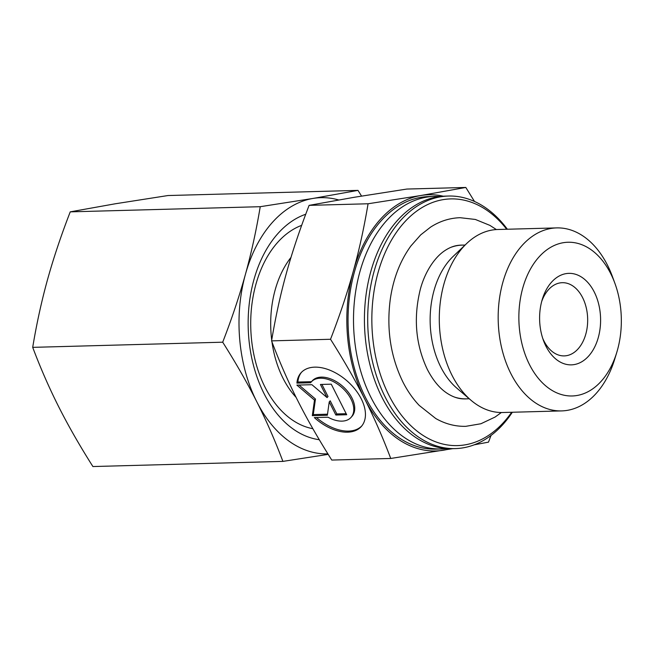 <?xml version="1.0" encoding="UTF-8"?>
<svg xmlns="http://www.w3.org/2000/svg" width="654" height="654" viewBox="0 0 654 654"><rect width="100%" height="100%" fill="white"/><g stroke="black" fill="none" stroke-linecap="round" stroke-linejoin="round"><path stroke-width="0.98" d="M507.373 229.235A126.32 84.145 88.4 0 0 448.464 196.037L445.186 196.126A126.32 84.145 88.4 0 0 397.223 220.66A126.32 84.145 88.4 0 0 381.944 397.231A126.32 84.145 88.4 0 0 452.045 448.685L455.323 448.595A126.32 84.145 88.4 0 0 503.286 424.062A126.32 84.145 88.4 0 0 512.344 412.249M614.891 283.288L612.496 276.765A91.535 60.977 88.4 0 0 556.693 227.903A91.535 60.977 88.4 0 0 521.933 245.675A91.535 60.977 88.4 0 0 501.847 348.721A91.535 60.977 88.4 0 0 561.663 410.908A91.535 60.977 88.4 0 0 596.423 393.136A91.535 60.977 88.4 0 0 614.735 359.095L616.763 352.449A76.894 51.216 88.4 0 0 614.891 283.288A76.894 51.216 88.4 0 0 538.814 257.177A76.894 51.216 88.4 0 0 529.519 364.654A76.894 51.216 88.4 0 0 601.386 381.045A76.894 51.216 88.4 0 0 616.763 352.449M556.693 227.903L497.808 229.497A91.535 60.977 88.4 0 0 466.735 243.452A91.535 60.977 88.4 0 0 463.048 247.269A91.535 60.977 88.4 0 0 470.986 400.256A91.535 60.977 88.4 0 0 502.771 412.511L561.663 410.908M466.735 243.452L453.189 256.376A76.894 51.216 88.4 0 0 450.091 259.581A76.894 51.216 88.4 0 0 456.762 388.092L470.986 400.256M462.991 245.095A76.927 51.241 88.4 0 0 458.495 245.324C453.639 245.839 448.734 247.85 443.764 251.373C432.915 259.131 424.062 274.557 420.17 289.918C413.312 318.269 415.715 344.805 427.373 369.502C433.144 380.579 439.799 388.541 447.328 393.406C452.584 396.782 457.694 398.588 462.656 398.842A76.927 51.241 88.4 0 0 467.16 398.826M448.464 196.037A126.32 84.145 88.4 0 0 400.493 220.57A126.32 84.145 88.4 0 0 372.772 362.774A126.32 84.145 88.4 0 0 455.323 448.595M506.695 229.26A123.393 82.191 88.4 0 0 403.87 222.867A123.393 82.191 88.4 0 0 388.95 395.343A123.393 82.191 88.4 0 0 504.283 421.642A123.393 82.191 88.4 0 0 511.657 412.265M439.733 196.543A126.32 84.145 88.4 0 0 434.272 196.429A126.32 84.145 88.4 0 0 386.301 220.954A126.32 84.145 88.4 0 0 371.022 397.526A126.32 84.145 88.4 0 0 441.123 448.979A126.32 84.145 88.4 0 0 446.576 448.562M434.272 196.429L428.811 196.576A126.32 84.145 88.4 0 0 380.841 221.101A126.32 84.145 88.4 0 0 353.119 363.305A126.32 84.145 88.4 0 0 435.662 449.126L441.123 448.979M542.689 338.249A36.616 24.386 88.4 0 0 564.271 355.899A36.616 24.386 88.4 0 0 578.169 348.786A36.616 24.386 88.4 0 0 586.205 307.568A36.616 24.386 88.4 0 0 562.285 282.692A36.616 24.386 88.4 0 0 548.379 289.804A36.616 24.386 88.4 0 0 541.692 301.486M551.477 282.242A45.772 30.485 -91.6 0 1 594.257 292.003A45.772 30.485 -91.6 0 1 588.723 355.972A45.772 30.485 -91.6 0 1 543.441 340.432A45.772 30.485 -91.6 0 1 542.321 299.262A45.772 30.485 -91.6 0 1 551.477 282.242M390.74 458.462L331.774 460.064C318.392 438.908 307.037 419.083 297.717 400.575C288.34 382.067 279.626 362.169 271.573 340.873C275.596 316.814 280.525 294.267 286.378 273.225C292.183 252.191 299.761 229.57 309.105 205.364L354.018 197.32L406.853 189.055L465.811 187.453L420.898 195.505A128.151 85.363 88.4 0 0 380.097 219.63A128.151 85.363 88.4 0 0 353.258 271.41C347.454 292.452 339.876 315.073 330.532 339.271C343.914 360.419 355.269 380.252 364.597 398.76C373.965 417.26 382.68 437.166 390.74 458.462L452.617 448.669M474.166 444.834L488.481 442.145L491.048 435.425M443.306 196.216A128.151 85.363 88.4 0 0 420.898 195.505L368.071 203.77C364.049 227.821 359.111 250.368 353.258 271.41A128.151 85.363 88.4 0 0 364.597 398.76A128.151 85.363 88.4 0 0 443.576 450.197A128.151 85.363 88.4 0 0 450.156 448.701M301.51 372.281A40.368 24.574 -138.3 0 0 297.897 382.042L311.5 381.674M296.924 383.121A40.368 24.574 41.7 0 1 301.02 372.805A40.368 24.574 41.7 0 1 347.977 381.74A40.368 24.574 41.7 0 1 361.294 426.522A40.368 24.574 41.7 0 1 314.337 417.587L328.022 417.219A26.642 16.219 -138.3 0 0 351.051 417.391A26.642 16.219 -138.3 0 0 351.697 416.573A26.642 16.219 -138.3 0 0 341.298 386.996A26.642 16.219 -138.3 0 0 311.263 381.936A26.642 16.219 -138.3 0 0 310.609 382.753L296.924 383.121L297.897 382.042M311.263 381.936L312.228 380.857A26.642 16.219 41.7 0 1 342.271 385.909A26.642 16.219 41.7 0 1 352.661 415.494A26.642 16.219 41.7 0 1 352.016 416.304L351.051 417.391M320.427 384.462L331.259 384.168L346.702 414.734L335.862 415.028L329.232 401.899L327.36 415.257L312.31 415.666L314.492 400.117L296.867 385.108L311.917 384.699L327.057 397.591L320.427 384.462M321.923 384.421L328.022 396.504L327.057 397.591M299.041 385.043L315.457 399.03L313.274 414.587L327.507 414.195M314.492 400.117L315.457 399.03M312.31 415.666L313.274 414.587M329.232 401.899L330.205 400.82L336.835 413.941L346.17 413.688M335.862 415.028L336.835 413.941M316.462 417.53A40.368 24.574 -138.3 0 0 361.76 425.967M309.105 205.364L368.071 203.77M271.573 340.873L330.532 339.271M474.485 201.448L465.811 187.453M290.997 257.39A88.789 59.146 88.4 0 0 271.712 340.047M271.95 341.862A88.789 59.146 88.4 0 0 296.115 397.379M301.666 225.352A103.594 69.005 88.4 0 0 277.59 242.462A103.594 69.005 88.4 0 0 256.875 280.991A103.594 69.005 88.4 0 0 259.401 374.162A103.594 69.005 88.4 0 0 312.874 428.705M305.737 214.25A114.425 76.216 88.4 0 0 277.852 233.617A114.425 76.216 88.4 0 0 251.438 356.528A114.425 76.216 88.4 0 0 319.291 439.717M282.904 461.389L92.909 466.547C79.788 445.848 68.433 426.016 58.844 407.058C49.271 388.092 40.556 368.194 32.7 347.356C36.608 323.812 41.545 301.265 47.505 279.708C53.489 258.15 61.067 235.538 70.24 211.855L115.145 203.803L167.98 195.538L357.983 190.379L313.07 198.432A128.151 85.363 88.4 0 0 272.26 222.556A128.151 85.363 88.4 0 0 245.43 274.337C239.446 295.894 231.876 318.514 222.703 342.197C235.824 362.896 247.179 382.721 256.76 401.687C266.333 420.645 275.048 440.543 282.904 461.389L328.21 454.366M338.617 199.952A128.151 85.363 88.4 0 0 313.07 198.432L260.235 206.697C256.327 230.233 251.389 252.779 245.43 274.337A128.151 85.363 88.4 0 0 256.76 401.687A128.151 85.363 88.4 0 0 327.907 453.884M70.24 211.855L260.235 206.697M32.7 347.356L222.703 342.197M361.548 196.077L357.983 190.379M465.076 245.037L462.231 245.119A76.894 51.216 88.4 0 0 450.524 247.49M454.587 397.109A76.894 51.216 88.4 0 0 466.4 398.842L469.245 398.768M496.378 229.562L489.903 225.385L475.368 219.458L460.122 217.7C449.625 218.052 439.774 221.199 430.553 227.142L420.694 234.884L410.908 245.953C400.166 260.758 393.283 278.53 390.283 299.262C386.391 329.068 390.585 356.602 402.864 381.887C407.401 390.879 412.846 398.719 419.206 405.406L435.744 418.511C445.276 423.947 455.29 426.555 465.779 426.334L480.911 423.751L495.111 417.039L501.348 412.519"/></g></svg>
